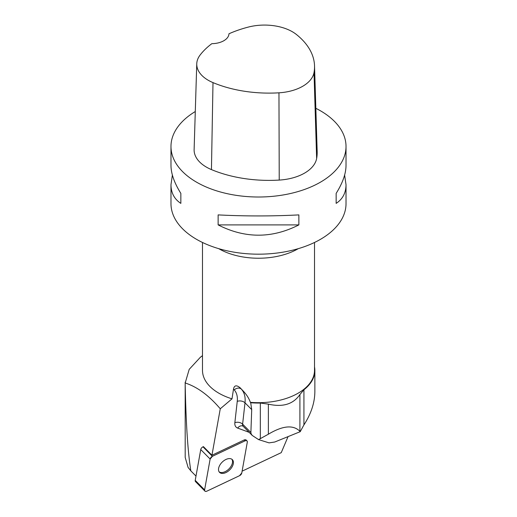 <?xml version="1.0" encoding="UTF-8"?>
<svg xmlns="http://www.w3.org/2000/svg" width="517" height="517" viewBox="0 0 517 517"><rect width="100%" height="100%" fill="white"/><g stroke="black" fill="none" stroke-linecap="round" stroke-linejoin="round"><path stroke-width="0.78" d="M204.9 491.092A2.779 1.667 135.3 0 0 206.89 491.15L239.533 475.698A2.779 1.667 135.3 0 0 241.788 472.965L247.3 442.151A2.779 1.667 135.3 0 0 247.016 440.917A2.779 1.667 135.3 0 0 245.032 440.859L212.384 456.311A2.779 1.667 135.3 0 0 210.135 459.044L204.616 489.864A2.779 1.667 135.3 0 0 204.9 491.092L195.516 481.605A2.779 1.667 -44.7 0 1 195.226 480.371L200.745 449.557A2.779 1.667 -44.7 0 1 202.994 446.824L203.42 446.623L211.944 455.238L220.268 408.779C208.874 395.421 197.184 386.826 185.189 382.994L189.203 369.358L200.35 357.279L202.49 355.644M220.268 472.906A9.028 5.409 135.3 0 0 230.285 469.307A9.028 5.409 135.3 0 0 232.372 459.658A9.028 5.409 135.3 0 0 222.155 462.159A9.028 5.409 135.3 0 0 219.544 472.351A9.028 5.409 135.3 0 0 220.268 472.906M185.196 384.428C185.965 423.417 187.845 452.233 190.844 470.877L188.085 467.426L185.196 457.435L185.189 382.994M288.059 436.613L281.254 452.64L242.105 471.168M185.176 382.166L185.196 457.435M195.995 476.086L190.844 470.877M202.49 242.473L202.49 370.346A56.01 32.338 -0 0 0 232.004 398.84L220.268 408.779M232.004 398.84L233.503 389.101C234.253 385.275 236.469 384.835 240.147 387.795L242.938 390.742C246.422 394.335 248.903 398.2 250.377 402.342L250.693 402.743A56.359 32.539 -0 0 0 260.322 403.04L268.368 404.132C282.754 407.435 293.268 404.236 299.912 394.536L303.925 389.779A56.359 32.539 -0 0 0 314.859 370.515A56.359 32.539 -0 0 0 314.51 366.896M250.377 402.342A56.01 32.338 -0 0 0 314.51 370.346L314.51 242.473M211.944 455.238L244.166 439.986A2.779 1.667 135.3 0 1 246.15 440.045L247.016 440.917M344.619 175.063L346.022 184.718L346.022 203.646A87.522 50.53 180 0 1 284.486 251.902A87.522 50.53 180 0 1 186.417 232.301A87.522 50.53 180 0 1 170.978 203.646L170.978 184.718L172.381 175.063M315.835 108.305A87.522 50.53 180 0 1 320.385 110.754A87.522 50.53 180 0 1 346.022 146.479A87.522 50.53 180 0 1 258.5 197.009A87.522 50.53 180 0 1 170.978 146.479A87.522 50.53 180 0 1 195.29 111.53M218.129 224.901L218.129 214.898C245.045 216.28 271.955 216.28 298.871 214.898L298.871 224.901C271.955 238.602 245.045 238.602 218.129 224.901L298.871 224.901M346.022 184.718C345.957 192.912 342.668 199.135 336.153 203.375L336.153 193.371C342.668 182.986 345.957 173.667 346.022 165.414L346.022 146.479M170.978 146.479L170.978 165.414C171.043 173.667 174.332 182.986 180.847 193.371L180.847 203.375C174.332 199.135 171.043 192.912 170.978 184.718M314.53 65.814L317.167 151.539A98.023 56.592 180 0 1 316.637 158.519A42.006 24.254 180 0 1 279.232 180.078A98.023 56.592 180 0 1 211.447 169.595A42.006 24.254 180 0 1 194.121 149.536L196.757 63.811A39.37 22.729 180 0 1 200.144 54.989A95.38 55.067 180 0 1 211.828 43.68A17.507 10.107 180 0 0 228.966 33.779A95.38 55.067 180 0 1 248.457 27.046A39.37 22.729 180 0 1 296.364 34.458A95.38 55.067 180 0 1 314.53 65.814A95.38 55.067 180 0 1 314.013 72.606A39.37 22.729 180 0 1 278.96 92.814A95.38 55.067 180 0 1 212.998 82.61A39.37 22.729 180 0 1 196.757 63.811M336.153 193.371L336.153 203.375M180.847 203.375L180.847 193.371M250.887 432.509L242.609 424.14A5.603 3.354 -44.7 0 0 243.236 426.338L252.257 435.456L251.146 433.847L250.887 432.509L251.708 409.593L250.693 402.743M252.257 435.456L258.578 439.599L269.073 442.875L274.727 442.022L300.215 431.682L303.925 424.903L303.925 389.779M314.859 370.515L314.859 391.673C314.75 402.749 311.105 413.826 303.925 424.903M258.578 439.599L268.368 434.215C282.754 425.601 293.268 424.625 299.912 431.301L300.215 431.682M219.15 471.872A9.028 5.409 135.3 0 0 219.402 472.034A9.028 5.409 135.3 0 0 229.07 468.803A9.028 5.409 135.3 0 0 231.9 459.264M239.526 475.698L241.788 472.958L247.3 442.158C247.365 440.73 246.603 440.303 245.019 440.865L212.39 456.311L210.128 459.051L204.616 489.851C204.558 491.279 205.314 491.712 206.897 491.144L239.526 475.698M245.032 440.859L244.166 439.986M202.994 446.824L212.384 456.311M195.226 480.371L204.616 489.864M210.135 459.044L200.745 449.557M233.503 389.101L234.246 389.921A30.109 18.037 -44.7 0 1 237.245 401.373L234.854 422.693A11.2 6.715 135.3 0 0 237.665 428.082L249.175 432.341M314.013 72.606L316.637 158.519M278.96 92.814L279.232 180.078M212.998 82.61L211.447 169.595M298.296 248.651A56.01 32.338 180 0 1 232.004 254.383A56.01 32.338 180 0 1 218.704 248.651M242.938 390.742L240.147 387.795M234.246 389.921A5.603 4.485 138 0 1 241.445 389.236A35.705 21.397 135.3 0 1 245.006 402.821L251.708 409.593M234.854 422.693A5.603 3.6 6.4 0 1 242.609 424.14L245.006 402.821A5.603 3.6 6.4 0 0 237.245 401.373M243.236 426.338L242.757 426.014A5.603 4.317 -69.7 0 0 237.665 428.082M299.912 431.301L299.912 394.536M268.368 434.215L268.368 404.132M260.322 438.746L260.322 403.04"/></g></svg>
